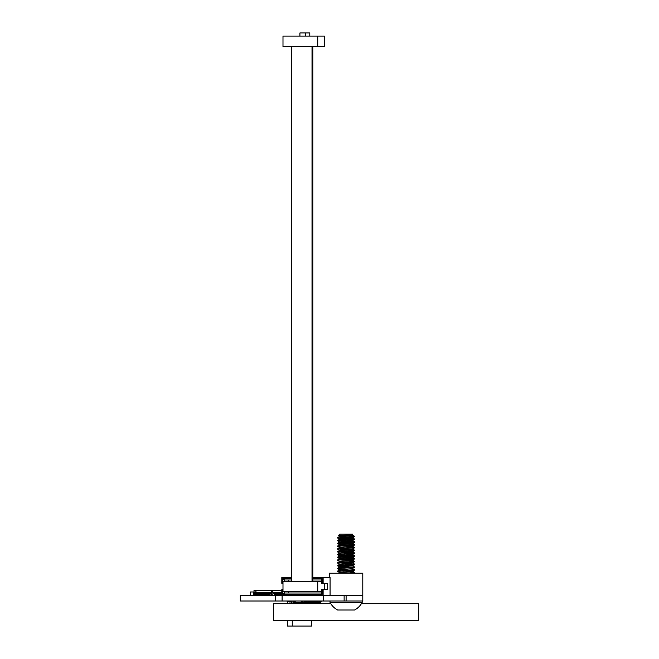 <?xml version="1.0" encoding="UTF-8"?>
<svg xmlns="http://www.w3.org/2000/svg" width="659" height="659" viewBox="0 0 659 659"><rect width="100%" height="100%" fill="white"/><g stroke="black" fill="none" stroke-linecap="round" stroke-linejoin="round"><path stroke-width="0.99" d="M275.388 595.489L240.28 595.489L240.28 601.008L275.388 601.008L275.388 595.489L323.553 595.489L323.553 601.008L275.388 601.008M323.553 595.489L344.122 595.489L344.122 601.008L323.553 601.008M344.122 595.489L362.804 595.489L362.804 601.008L362.804 595.489L362.804 601.008L344.122 601.008M282.093 601.008L282.093 595.489M274.622 595.135L269.828 595.135M271.648 595.135L271.483 592.853L270.396 593.207L270.033 594.583A0.98 0.692 -90 0 1 269.342 595.415L268.444 595.415L268.839 593.405A0.98 0.692 -90 0 1 269.523 592.573L270.923 592.853M257.134 592.853L256.013 592.853M272.801 595.135L272.966 592.853L271.483 592.853L271.772 590.225L256.31 590.225L255.634 592.573L257.307 592.573M275.973 595.415L275.108 595.415A0.98 0.692 -90 0 1 274.424 594.583L273.477 592.573L274.927 592.573A0.98 0.692 -90 0 1 275.61 593.405L275.973 594.789M281.83 590.225L272.678 590.225L272.966 592.853L273.526 592.853M281.451 592.993L281.83 592.573L281.409 592.573M279.465 592.993L279.424 592.573L280.882 592.573A0.98 0.692 -90 0 1 281.566 593.405L281.83 594.756M277.48 592.993L277.447 592.573L278.897 592.573A0.98 0.692 -90 0 1 279.581 593.405L279.943 594.789M275.495 592.993L275.462 592.573L276.912 592.573A0.98 0.692 -90 0 1 277.596 593.405L277.958 594.789L277.093 594.789L276.731 593.405A0.98 0.692 -90 0 0 276.047 592.573M257.653 595.365A0.98 0.692 -90 0 1 257.438 595.415L256.532 595.415L256.532 594.789L257.438 594.789L257.801 593.405A0.98 0.692 -90 0 1 258.485 592.573L259.02 592.853M259.638 595.365A0.98 0.692 -90 0 1 259.424 595.415L258.517 595.415L258.517 594.789L259.424 594.789L259.786 593.405A0.98 0.692 -90 0 1 260.47 592.573L260.997 592.853M261.623 595.365A0.98 0.692 -90 0 1 261.409 595.415L260.503 595.415L260.503 594.789L261.409 594.789L261.771 593.405A0.98 0.692 -90 0 1 262.455 592.573L262.982 592.853M263.608 595.365A0.98 0.692 -90 0 1 263.386 595.415L262.488 595.415L262.488 594.789L263.386 594.789L263.757 593.405A0.98 0.692 -90 0 1 264.44 592.573L264.967 592.853M265.593 595.365A0.98 0.692 -90 0 1 265.371 595.415L264.473 595.415L264.473 594.789L265.371 594.789L265.734 593.405A0.98 0.692 -90 0 1 266.425 592.573L266.953 592.853M267.562 595.489L267.562 595.374A0.98 0.692 -90 0 1 267.356 595.415L266.458 595.415L266.458 594.789L267.356 594.789L267.719 593.405A0.98 0.692 -90 0 1 268.411 592.573L268.938 592.853M256.565 594.789L256.928 593.405A0.98 0.692 -90 0 1 257.62 592.573L258.204 592.573M256.532 595.415L255.667 595.415L255.667 594.789L256.532 594.789M258.954 593.207L258.237 593.504L258.122 594.583A0.98 0.692 -90 0 1 258.081 594.789M259.424 595.415L257.653 595.415L257.653 594.789L258.798 594.484L258.913 593.405A0.98 0.692 -90 0 1 259.605 592.573L260.19 592.573M260.939 593.207L260.223 593.504L260.107 594.583A0.98 0.692 -90 0 1 260.066 594.789M260.536 594.789L260.898 593.405A0.98 0.692 -90 0 1 261.59 592.573L262.167 592.573M260.503 595.415L259.638 595.415L259.638 594.789L260.503 594.789M262.925 593.207L262.208 593.504L262.093 594.583A0.98 0.692 -90 0 1 262.051 594.789M262.521 594.789L262.883 593.405A0.98 0.692 -90 0 1 263.567 592.573L264.152 592.573M262.488 595.415L261.623 595.415L261.623 594.789L262.488 594.789M264.91 593.207L264.193 593.504L264.078 594.583A0.98 0.692 -90 0 1 264.037 594.789M264.506 594.789L264.869 593.405A0.98 0.692 -90 0 1 265.552 592.573L266.137 592.573M264.473 595.415L263.608 595.415L263.608 594.789L264.473 594.789M266.895 593.207L266.178 593.504L266.063 594.583A0.98 0.692 -90 0 1 266.022 594.789M266.491 594.789L266.854 593.405A0.98 0.692 -90 0 1 267.538 592.573L268.122 592.573M266.458 595.415L265.593 595.415L265.593 594.789L266.458 594.789M268.872 593.207L268.164 593.504L268.048 594.583A0.98 0.692 -90 0 1 268.007 594.789M269.342 595.415L267.57 595.415L267.57 594.789L269.342 594.789L269.704 593.405A0.98 0.692 -90 0 1 270.396 592.573L270.108 592.573M272.678 590.225L271.772 590.225M275.108 595.415L276.879 595.415L276.879 594.789L275.108 594.789L274.745 593.405A0.98 0.692 -90 0 0 274.062 592.573M275.577 593.207L276.286 593.504L276.409 594.583A0.98 0.692 -90 0 0 276.442 594.789M276.879 595.365A0.98 0.692 -90 0 0 277.093 595.415L278.864 594.789L278.864 595.415L277.093 595.415M278.864 595.365A0.98 0.692 -90 0 0 279.078 595.415L279.976 595.415L279.976 594.789L279.078 594.789L278.716 593.405A0.98 0.692 -90 0 0 278.024 592.573M277.563 593.207L278.271 593.504L278.395 594.583A0.98 0.692 -90 0 0 278.428 594.789M279.976 595.415L280.849 595.415L280.849 594.789L279.976 594.789M281.83 594.789L281.063 594.789L280.701 593.405A0.98 0.692 -90 0 0 280.009 592.573M279.548 593.207L280.256 593.504L280.372 594.583A0.98 0.692 -90 0 0 280.413 594.789M280.849 595.365A0.98 0.692 -90 0 0 281.063 595.415L281.83 595.415L281.063 595.415M276.006 595.415L276.006 594.789M274.342 592.573L273.477 592.573L274.342 592.573M276.327 592.573L275.462 592.573M278.312 592.573L277.447 592.573M280.297 592.573L279.424 592.573M279.943 595.415L279.078 595.415M267.356 595.415L266.491 595.415M265.371 595.415L264.506 595.415M263.386 595.415L262.521 595.415M261.409 595.415L260.536 595.415M257.438 595.415L256.565 595.415M255.667 595.365A0.98 0.692 -90 0 1 255.453 595.415L254.58 595.415M255.453 595.415L254.555 595.415L254.555 594.789L255.453 594.789L255.816 593.405A0.98 0.692 -90 0 1 256.499 592.573M256.969 593.207L256.252 593.504L256.137 594.583A0.98 0.692 -90 0 1 256.104 594.789M254.58 594.789L255.7 594.484M254.555 595.415L253.682 595.415L253.682 594.789L254.555 594.789M255.634 592.573A0.98 0.692 90 0 0 254.951 593.405L254.827 594.484M311.822 620.407L311.822 626.05L287.513 626.05L287.513 620.407M287.513 603.298L287.513 603.71M295.496 602.705L301.534 602.705M302.514 602.705L303.165 602.705M304.145 602.705L305.677 602.705M292.25 626.05L292.25 620.407M312.844 601.453L313.214 603.24L311.888 603.24L313.478 603.24L313.478 601.008M316.987 601.453L317.383 603.71M294.169 603.71L293.848 601.453L293.255 601.453L293.057 603.24L292.868 601.008M291.591 601.008L291.591 603.24L290.009 603.24L290.009 601.453L287.135 601.453L287.826 603.71M316.056 602.812L316.056 603.71M314.953 602.705L315.142 602.112M315.142 602.705L314.944 603.24L314.755 602.812M311.888 602.812L311.888 603.24M309.714 603.71L309.326 603.199M290.009 601.453L291.336 601.453L291.336 603.24L290.009 603.24M294.194 601.453L294.194 601.008M295.174 601.453L293.848 601.453L295.174 601.453L295.496 603.71M294.655 601.453L294.655 601.008M307.003 601.749L307.003 603.71M309.326 603.71L309.326 601.008M306.608 602.812L306.608 603.71M280.322 595.489L281.327 595.415M290.149 595.439L289.515 595.439M298.412 595.489L299.046 595.439M253.756 594.789L253.756 591.98L250.42 591.98L250.42 595.489M255.84 591.98L254.876 591.98L254.876 594.047M254.012 594.789L254.012 590.398L256.26 590.398M312.86 601.403L312.341 601.403L312.399 602.812L312.86 601.008L312.399 602.812L311.493 602.812L311.13 601.692L311.493 602.812L312.144 602.812L312.341 601.403L312.86 601.403M301.567 602.812L301.114 601.008L301.567 602.812L302.481 602.812L302.934 601.403L302.481 602.812L301.567 602.812M308.709 601.403L308.198 601.403L308.255 602.812L308.709 601.403L308.255 602.812L307.349 602.812L306.987 601.692L307.349 602.812L308 602.812L308.198 601.403L308.709 601.403M310.71 601.403L311.221 601.008L310.768 602.812L311.221 601.403L310.768 602.812L309.862 602.812L309.409 601.403L310.71 601.403L309.409 601.008L309.862 602.812L310.513 602.812L310.71 601.403M321.147 601.008L319.005 601.403L318.799 602.812L319.516 601.008L320.636 601.403L320.439 602.812L320.636 601.008L321.147 601.403L320.694 602.812L321.147 601.008M314.854 601.403L313.552 601.403L314.005 602.812L314.656 602.812L315.373 601.008L316.493 601.403L316.287 602.812L315.636 602.812L316.551 602.812L316.493 601.403L314.854 601.008L314.911 602.812L315.373 601.403L314.911 602.812L314.005 602.812L313.552 601.403L314.854 601.403M306.567 601.008L307.078 601.403L306.567 601.008M291.294 578.602L282.81 578.602L284.622 580.002L291.294 580.002L284.622 580.002L284.622 581.238L284.622 580.002L282.81 578.602L291.294 578.602M288.609 592.985L288.609 591.757L288.609 592.985M284.622 591.757L284.622 592.985L284.622 591.757M281.83 577.548L281.83 583.339L282.81 583.339L282.81 578.602L282.81 583.339L281.83 583.339L281.83 577.548L291.294 577.548L281.83 577.548M304.054 601.008L304.565 601.008L304.112 602.812L303.206 602.812L302.843 601.692L303.206 602.812L303.857 602.812L304.054 601.008M305.718 602.812L305.257 601.403L306.567 601.403L306.624 602.812L307.078 601.403L308.198 601.008L307.078 601.403L306.624 602.812L305.718 602.812L306.369 602.812L306.567 601.403L305.257 601.008L305.718 602.812M282.81 594.393L282.81 589.657L281.83 589.657L281.83 595.439L323.116 595.439L323.116 589.657L322.136 589.657L322.136 594.393L282.81 594.393L284.622 592.985L282.81 594.393L322.136 594.393L322.136 589.657L321.345 589.657L321.345 592.985L322.136 594.393L321.345 592.985L321.345 589.657L327.614 589.657L327.614 583.339L323.116 583.339L323.116 577.548L312.836 577.548L330.06 577.548L330.06 595.439L281.83 595.439L281.83 589.657L282.81 589.657L282.81 594.393M318.149 602.812L317.696 601.008L318.149 602.812L318.799 602.812L319.005 601.403L319.516 601.403L319.063 602.812L318.149 602.812M321.345 580.002L322.136 578.602L312.836 578.602L322.136 578.602L322.136 583.339L323.116 583.339L322.136 583.339L322.136 578.602L321.345 580.002L321.345 583.339L322.136 583.339L321.345 583.339L321.345 580.002L312.836 580.002L321.345 580.002M319.426 601.692L319.78 602.812L320.694 602.812L319.78 602.812L319.426 601.692M317.004 601.403L316.551 602.812L317.004 601.403L316.493 601.403L317.004 601.403M302.934 601.403L302.423 601.403L302.226 602.812L302.423 601.403L301.114 601.403L302.934 601.403M319.005 601.008L317.696 601.403L319.005 601.008M311.221 601.403L312.341 601.403L311.221 601.403M288.609 580.002L288.609 581.238L288.609 580.002M315.274 601.692L315.636 602.812L315.274 601.692M313.47 577.548L312.836 577.449L313.47 577.548M321.345 592.985L284.622 592.985L321.345 592.985M304.565 601.403L304.054 601.403L303.857 602.812L304.565 601.403M323.116 583.339L327.614 583.339L327.614 589.657L323.116 589.657L323.116 595.439L330.06 595.439L330.06 577.548L323.116 577.548L323.116 583.339M361.396 603.71L418.72 603.71L418.72 620.407L273.477 620.407L273.477 603.71L330.793 603.71M282.991 36.072L317.753 36.072L317.753 46.591L282.991 46.591L282.991 36.072M317.753 46.591L324.286 46.591L324.286 36.072L317.753 36.072M299.919 36.072L299.919 32.95L309.804 32.95L309.804 36.072M312.836 46.591L312.836 581.238M312.02 46.591L312.02 581.238M291.294 581.238L291.294 46.591M317.753 581.238L282.991 581.238L282.991 591.757L317.753 591.757L317.753 581.238L321.345 581.238M321.345 591.757L317.753 591.757M324.286 589.657L324.286 583.339M305.718 32.95L305.718 36.072M330.011 601.008L330.011 602.359A18.147 18.147 0 0 0 337.63 610.012L354.558 610.012A18.147 18.147 0 0 0 362.178 602.359L330.011 602.359M362.178 601.008L362.178 602.359M338.306 535.635L339.484 536.319L338.306 535.635L344.814 536.006L338.306 535.635L339.714 534.177L352.474 534.177L352.705 534.927L339.443 536.269L346.099 536.961L337.63 538.008L353.916 539.227M338.289 535.61L346.099 535.166C353.479 534.943 354.781 534.704 350.003 534.457M352.705 568.593L354.526 570.068L346.099 570.727L352.705 571.378L354.558 572.819L351.428 573.206M346.099 571.773L352.754 571.427L339.484 572.77L341.906 573.206M354.558 572.465L345.217 573.206M354.558 569.681L337.663 571.04L339.945 572.646L346.099 572.119L343.248 571.971M354.558 561.328L337.663 562.687L339.484 561.633L352.705 560.241L354.558 561.328L346.099 562.374L352.705 563.025L354.526 564.079L354.526 564.499L346.099 565.158L352.705 565.809L354.526 567.284L337.63 568.643L339.945 569.862M346.099 566.205L348.94 566.353M354.558 566.897L340.11 567.943L337.63 568.643M346.099 563.766L353.916 564.285M346.099 563.42L348.94 563.569M354.558 564.112L337.663 565.471L339.945 567.078L337.663 565.892M343.248 558.049L353.916 558.717M352.417 559.796L348.94 559.442L352.705 559.985L354.526 558.931L340.11 559.936L337.63 560.29L339.484 561.377L337.663 560.323M348.94 558L354.558 558.544L340.11 559.59L337.63 560.29M346.099 555.413L353.916 555.932M348.94 555.216L354.526 555.726L354.526 556.147L337.63 557.506L339.484 558.593L337.663 557.539M348.94 552.431L354.526 552.942L354.526 553.362L346.099 554.021L352.705 554.672L354.558 555.759L340.11 556.806L337.63 557.506M354.558 552.975L337.663 554.334L339.945 555.932L337.663 554.754M346.099 549.499L354.526 550.158L354.526 550.578L337.63 551.929L339.945 553.148L337.663 551.97M353.916 550.364L340.11 551.237L337.63 551.929M346.099 547.061L354.155 547.547L337.63 548.799L346.099 549.845M346.099 543.93L354.526 544.581L354.526 545.009L346.099 545.668L352.754 546.014L346.099 546.715L354.526 547.374L354.526 547.794L337.63 549.145M353.916 544.795L337.663 545.981L339.484 547.456L337.663 546.402M346.099 541.492L353.916 542.011M346.099 541.146L354.526 541.797L354.526 542.225L337.63 543.576L339.945 544.795L337.663 543.617M354.558 541.838L340.11 542.884L337.63 543.576M348.94 537.159L352.705 537.711L346.099 538.362L354.526 539.013L354.526 539.441L337.63 540.792L339.945 542.011L337.663 540.833M354.558 539.054L340.11 540.1L337.63 540.792M352.244 571.254L346.099 570.727L337.63 571.427M339.484 569.986L337.663 571.04L341.387 569.681L352.754 568.643L339.739 569.549L346.099 569.335M346.099 565.158L337.63 565.859M343.248 566.402L346.099 566.551M346.099 562.374L337.63 563.074L339.945 564.285M339.484 561.633L337.63 563.074M346.099 554.021L337.63 554.713M343.248 552.481L346.099 552.629M346.099 545.668L337.63 546.36M343.248 544.12L346.099 544.276M353.916 536.442L352.079 536.269C356.412 536.615 354.418 536.961 346.099 537.316L337.63 538.008M352.079 536.269L354.558 536.269L352.705 537.711L339.443 539.054L346.099 539.754M354.558 536.269L351.7 535.479L354.558 536.269L346.099 536.961M348.973 535.05L350.357 535.265L348.973 535.05M351.371 534.935L352.244 535.05M352.705 535.174L354.435 536.179L352.705 535.174L339.484 536.566L343.248 537.118M346.099 537.316L352.754 538.008L339.484 539.35L337.663 540.405L339.484 539.35M346.099 540.1L352.754 540.792L339.484 542.135L337.663 543.189L339.484 542.135M346.099 542.884L352.754 543.576L339.443 544.968L341.387 544.276L352.705 543.28L354.526 542.225M352.705 546.311L354.526 547.374L352.705 546.311L339.484 547.703L337.663 548.766L339.484 547.703M352.705 549.104L354.526 550.158L352.705 549.104L339.484 550.496L337.663 551.55L339.484 550.496M352.754 551.929L341.387 552.975L337.663 554.334L339.484 553.28M354.526 555.726L352.705 554.672L339.484 556.064L337.663 557.119L339.484 556.064M346.099 556.806L352.754 557.506L341.387 558.544L337.663 559.903L339.484 558.848M346.099 559.59L352.244 560.109L340.266 561.106M352.705 563.025L339.484 564.417L337.663 565.471L339.484 564.417M352.705 565.809L339.484 567.201L337.663 568.256L339.484 567.201M354.526 572.432L352.754 571.073L339.443 572.465M346.099 535.924L352.705 534.927M348.94 541.294L352.754 540.446L339.484 541.887M352.705 543.527L354.526 544.581L352.705 543.28M354.526 545.009L352.705 546.064L339.443 547.407M352.754 549.145L339.484 550.24L337.663 549.186L339.484 550.24M352.754 551.583L339.443 552.975M352.754 554.713L348.94 553.873L352.705 554.417L339.443 555.759M352.705 557.456L354.526 558.511L352.754 557.152L348.94 556.657L352.705 557.201L340.266 558.321M348.94 562.226L352.705 562.77L339.443 564.112M348.94 565.01L352.705 565.554L339.739 566.765M339.484 569.73L337.663 568.676M348.94 570.579L352.754 571.073L348.94 570.579M338.899 571.18L338.273 571.254M344.814 536.006L339.945 536.442M352.705 537.958L354.526 539.013L352.754 538.008M352.244 540.619L354.526 541.797L352.705 540.742M352.754 543.23L348.94 544.079M352.754 546.014L348.94 546.863M352.754 559.936L350.835 560.628M352.244 551.756L346.099 552.283M352.754 557.506L352.244 557.325M352.754 562.72L352.244 562.893M352.754 565.504L352.244 565.686M340.266 566.674L339.772 566.756M362.804 595.489L362.804 573.206L329.385 573.206L329.385 577.548M346.099 595.489L346.099 601.008M256.928 593.405L257.801 593.405M256.812 594.484L257.677 594.484M258.913 593.405L259.786 593.405M258.798 594.484L259.662 594.484M260.898 593.405L261.771 593.405M260.783 594.484L261.648 594.484M262.883 593.405L263.757 593.405M262.768 594.484L263.633 594.484M264.869 593.405L265.734 593.405M264.753 594.484L265.618 594.484M266.854 593.405L267.719 593.405M266.738 594.484L267.603 594.484M268.839 593.405L269.704 593.405M268.724 594.484L269.589 594.484M274.745 593.405L275.61 593.405M274.861 594.484L275.734 594.484M276.731 593.405L277.596 593.405M276.846 594.484L277.719 594.484M278.716 593.405L279.581 593.405M278.831 594.484L279.704 594.484M280.701 593.405L281.566 593.405M280.816 594.484L281.681 594.484M254.951 593.405L255.816 593.405M317.383 602.351L316.699 602.351M294.169 602.351L295.496 602.351M352.705 559.985L354.558 558.544M339.484 536.566L337.663 537.62L339.484 536.566M339.484 544.919L337.663 545.981L339.484 544.919M352.705 551.888L354.526 552.942L352.705 551.888M339.484 572.77L338.718 573.206L339.484 572.77M339.484 539.103L337.663 538.049L339.484 539.103M352.705 540.495L354.526 539.441M352.705 548.848L354.526 547.794M352.705 551.632L354.526 550.578M352.705 554.417L354.526 553.362L352.705 554.417M352.705 557.201L354.526 556.147L352.705 557.201M352.705 562.77L354.526 561.715L352.705 562.77M352.705 565.554L354.526 564.499L352.705 565.554M352.705 568.338L354.526 567.284L352.705 568.338M352.705 571.122L354.526 570.068L352.705 571.122M352.705 560.241L354.526 561.295M352.705 537.711L354.526 536.657M339.484 564.162L337.663 563.107M339.484 572.514L337.663 571.46"/></g></svg>
